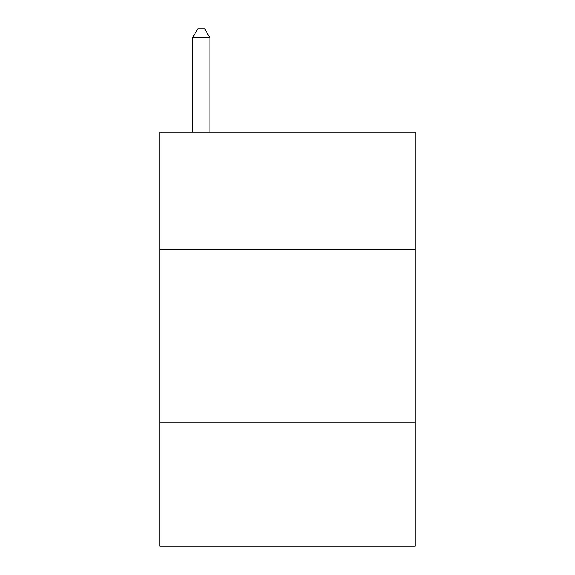 <?xml version="1.0" encoding="UTF-8"?>
<svg xmlns="http://www.w3.org/2000/svg" width="575" height="575" viewBox="0 0 575 575"><rect width="100%" height="100%" fill="white"/><g stroke="black" fill="none" stroke-linecap="round" stroke-linejoin="round"><path stroke-width="0.86" d="M415.15 249.55L415.15 132.25L159.85 132.25L159.85 249.55L415.15 249.55L415.15 546.25L159.85 546.25L159.85 249.55M415.15 422.05L159.85 422.05M209.875 132.25L209.875 37.72L192.625 37.72L192.625 132.25M192.625 37.72L197.8 28.75L204.7 28.75L209.875 37.72"/></g></svg>
